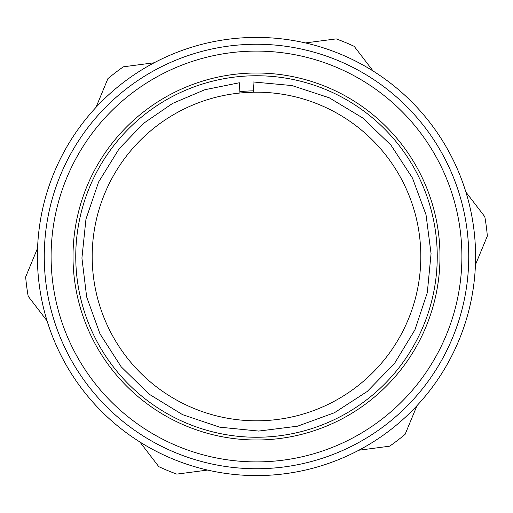 <?xml version="1.0" encoding="UTF-8"?>
<svg xmlns="http://www.w3.org/2000/svg" width="513" height="513" viewBox="0 0 513 513"><rect width="100%" height="100%" fill="white"/><g stroke="black" fill="none" stroke-linecap="round" stroke-linejoin="round"><path stroke-width="0.77" d="M253.621 92.212L239.949 93.02L253.621 92.212L253.012 81.945L292.032 85.568L329.256 97.797L362.819 118.022L391.028 145.224L412.458 178.03L426.034 214.787L431.061 253.653L427.303 292.654L414.934 329.84L394.587 363.326L367.282 391.432L334.399 412.747L297.591 426.181L258.712 431.074L219.724 427.169L182.583 414.664L149.168 394.196L121.164 366.789L99.971 333.828L86.671 296.969L81.92 258.071L85.966 219.096L98.605 182.006L119.196 148.667L143.576 123.351L172.535 103.434L204.892 89.717L239.347 82.76L239.808 90.609M256.5 92.186A164.314 164.314 0 0 1 398.8 338.657A164.314 164.314 0 0 1 114.2 338.657A164.314 164.314 0 0 1 256.5 92.186M358.805 450.234L389.643 446.188A231.754 231.754 0 0 0 405.097 434.344L417.018 405.616M475.436 264.772L487.35 236.038A231.754 231.754 0 0 0 484.817 216.736L465.894 192.048M373.131 71.031L354.207 46.35A231.754 231.754 0 0 0 336.22 38.885L305.382 42.932M154.195 62.766L123.357 66.812A231.754 231.754 0 0 0 107.903 78.656L95.982 107.384M37.564 248.228L25.65 276.962A231.754 231.754 0 0 0 28.183 296.264L47.106 320.952M139.869 441.969L158.793 466.65A231.754 231.754 0 0 0 176.78 474.115L207.618 470.068M253.012 81.945L253.48 89.794M253.537 90.839A165.686 165.686 0 0 0 239.872 91.647M108.48 152.771A180.749 180.749 0 0 1 420.346 180.178A180.749 180.749 0 0 1 240.674 436.557A180.749 180.749 0 0 1 108.48 152.771M106.236 151.2A183.487 183.487 0 0 0 240.437 439.282A183.487 183.487 0 0 0 422.827 179.018A183.487 183.487 0 0 0 106.236 151.2M88.294 138.625A205.399 205.399 0 0 1 442.687 169.771A205.399 205.399 0 0 1 238.519 461.11A205.399 205.399 0 0 1 88.294 138.625M82.689 134.695A212.241 212.241 0 0 0 237.923 467.927A212.241 212.241 0 0 0 448.894 166.879A212.241 212.241 0 0 0 82.689 134.695M77.078 130.764A219.089 219.089 0 0 0 237.32 474.749A219.089 219.089 0 0 0 455.095 163.987A219.089 219.089 0 0 0 77.078 130.764M456.634 185.841L457.5 188.348M54.936 322.985L54.122 320.458M239.949 93.02L239.347 82.76"/></g></svg>

